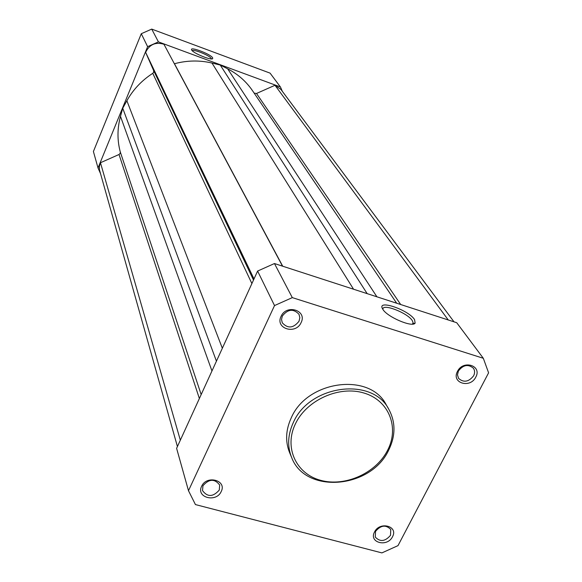 <?xml version="1.0" encoding="UTF-8"?>
<svg xmlns="http://www.w3.org/2000/svg" width="582" height="582" viewBox="0 0 582 582"><rect width="100%" height="100%" fill="white"/><g stroke="black" fill="none" stroke-linecap="round" stroke-linejoin="round"><path stroke-width="0.87" d="M282.51 266.149L163.942 44.254C155.561 41.751 149.458 44.45 145.624 52.358L153.655 70.582L153.663 72.263L152.768 73.325C141.753 80.447 133.118 89.584 126.876 100.751L122.737 108.237L120.489 116.349C117.229 128.44 117.164 140.32 120.299 151.997L120.212 153.299L119.026 154.492L100.46 162.734L99.406 166.219L99.449 169.791L177.423 446.561M454.011 321.839L280.91 89.41L274.995 85.278L256.509 93.476L254.167 93.142M448.264 319.976L274.995 85.278M396.691 303.229L252.457 90.625C246.157 81.407 237.9 74.147 227.678 68.836L220.236 65.031L211.979 63.045C199.619 60.135 187.113 60.361 174.462 63.722L174.36 63.744M367.184 293.648L220.236 65.031M253.999 278.953L145.624 52.358M216.439 361.175L122.737 108.237M180.333 440.181L100.46 162.734M374.532 531.977C379.711 521.028 398.583 526.092 392.508 536.728C387.365 547.567 368.544 542.671 374.532 531.977M390.515 535.316L390.762 529.504C385.924 524.513 380.854 525.131 375.55 531.359L375.266 537.062C380.068 542.14 385.146 541.558 390.515 535.316M201.612 486.319C206.515 474.745 227.104 480.259 221.225 491.492C216.358 502.95 195.843 497.61 201.612 486.319M219.276 490.059L219.69 485.046C214.663 478.528 209.083 478.753 202.958 485.744L202.514 490.604C207.483 497.246 213.07 497.057 219.276 490.059M281.07 316.353C286.424 303.76 307.463 310.417 301.105 322.603C295.787 335.057 274.828 328.612 281.07 316.353M299.01 321.249L299.832 317.707L299.017 314.324C293.452 308.453 287.894 309.027 282.335 316.041L281.528 319.482L282.263 322.77C287.77 328.801 293.35 328.292 299.01 321.249M457.481 371.396C463.112 359.523 482.333 365.605 475.785 377.107C470.183 388.856 451.028 382.963 457.481 371.396M473.639 375.761C474.985 372.997 474.905 370.479 473.406 368.224C468.234 363.896 463.228 364.827 458.405 371.003L457.459 374.895L458.587 378.409C463.723 382.854 468.743 381.967 473.639 375.761M414.537 319.547L415.133 323.119C412.507 327.768 387.176 316.964 382.854 309.348L382.425 308.591C377.238 299.184 408.528 309.93 414.537 319.547M412.427 324.123L413.133 322.755L412.26 320.573C407.487 312.789 382.185 303.069 382.891 309.318L382.891 309.398M291.32 417.694C285.718 429.851 285.144 441.491 289.603 452.614L291.633 457.459C287.159 446.292 287.748 434.601 293.393 422.394C309.551 384.76 372.611 376.634 388.878 409.422L386.259 404.861C370.057 372.211 307.369 380.25 291.32 417.694M274.522 305.572L188.488 490.706L176.608 448.336L257.608 271.059L274.522 305.572L292.302 297.62L483.322 358.286L456.724 322.719L274.457 263.537L257.608 271.059M188.488 490.706L195.436 504.572L381.901 552.9L398.001 545.632L488.596 372.829L483.322 358.286M274.457 263.537L292.302 297.62M191.674 50.03L191.602 49.892C189.441 46.08 210.669 54.075 212.641 57.8L212.67 58.658C211.295 60.623 193.1 53.151 191.674 50.03M211.368 58.913L211.201 58.433C209.731 55.537 193.399 48.881 192.242 50.714M100.366 173.269L98.016 167.943L147.624 46.669L158.42 41.889L280.429 86.973L282.35 91.352M98.016 167.943L93.404 151.502L141.28 33.72L151.727 29.1L270.077 73.128L280.429 86.973M147.624 46.669L141.28 33.72M151.727 29.1L158.42 41.889M199.371 398.517L119.026 154.492M251.897 283.565L152.768 73.325M400.692 304.524L256.509 93.476M376.91 296.805L227.678 68.836M353.558 289.218L211.979 63.045M282.721 266.221L174.462 63.722M253.497 280.051L153.655 70.582M222.339 348.247L126.876 100.751M211.957 370.974L120.489 116.349M201.176 394.574L120.299 151.997M295.438 423.798C283.82 447.522 296.056 473.843 320.653 480.325C345.082 487.141 376.088 473.181 387.648 450.184C399.572 427.297 388.892 400.336 363.983 393.032C339.255 385.379 306.678 399.979 295.438 423.798M412.784 323.803L415.133 323.119M291.633 457.459C305.244 494.409 370.945 488.764 388.667 450.17M412.449 324.123L413.133 322.755M388.769 449.973C395.658 435.722 395.695 422.205 388.878 409.422M212.103 58.877L212.67 58.658"/></g></svg>
